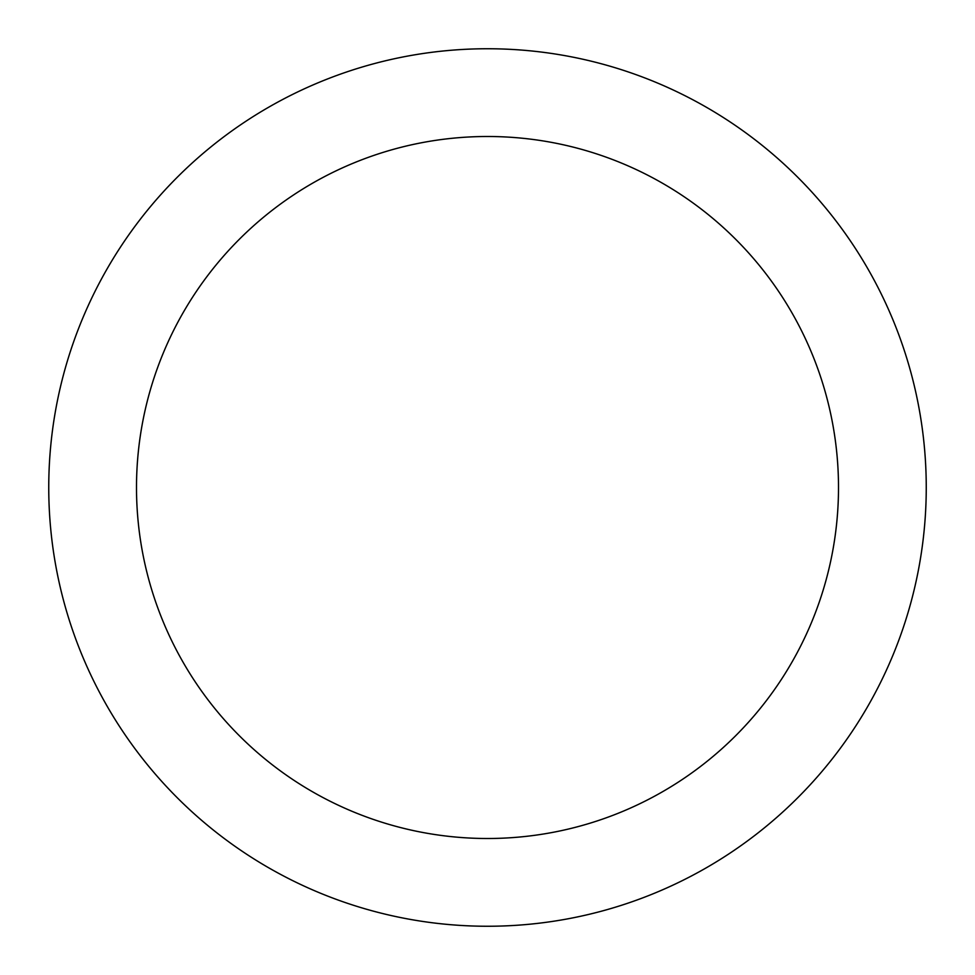 <?xml version="1.0" encoding="UTF-8"?>
<svg xmlns="http://www.w3.org/2000/svg" width="975" height="975" viewBox="0 0 975 975"><rect width="100%" height="100%" fill="white"/><g stroke="black" fill="none" stroke-linecap="round" stroke-linejoin="round"><path stroke-width="1.46" d="M487.5 136.5A351 351 0 0 1 838.5 487.5A351 351 0 0 1 487.5 838.5A351 351 0 0 1 136.5 487.5A351 351 0 0 1 487.5 136.5M487.5 48.75A438.75 438.75 0 0 1 926.25 487.5A438.75 438.75 0 0 1 487.5 926.25A438.75 438.75 0 0 1 48.75 487.5A438.75 438.75 0 0 1 487.5 48.75"/></g></svg>
